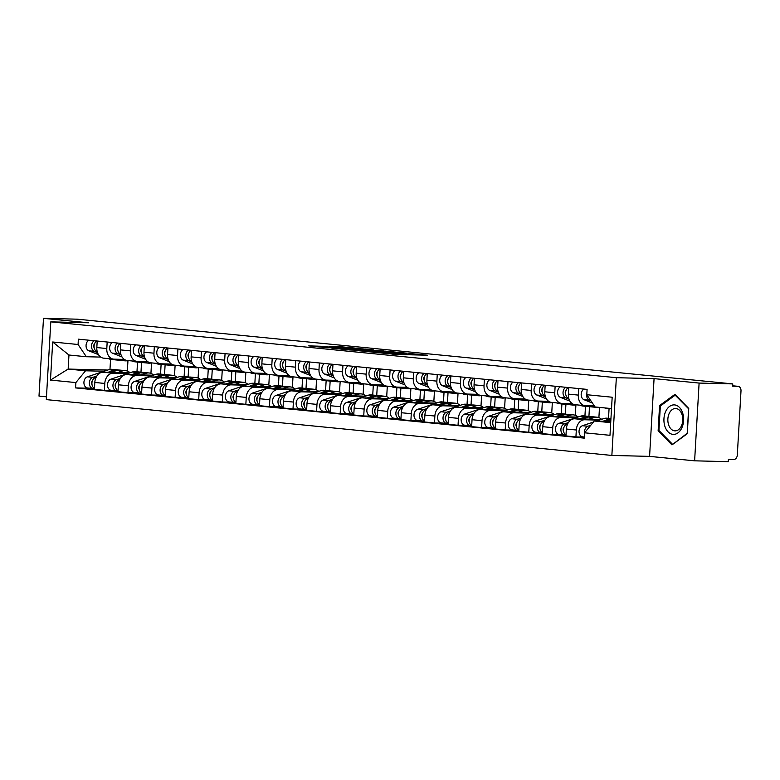 <?xml version="1.0" encoding="UTF-8"?>
<svg xmlns="http://www.w3.org/2000/svg" width="780" height="780" viewBox="0 0 780 780"><rect width="100%" height="100%" fill="white"/><g stroke="black" fill="none" stroke-linecap="round" stroke-linejoin="round"><path stroke-width="1.17" d="M377.998 352.657L396.786 354.481L427.411 355.202L408.886 353.428L412.61 353.983L410.231 354.042L377.998 352.657M321.009 346.252L308.734 345.881L326.81 347.695L360.584 348.601L339.368 346.603L329.062 346.456L354.647 348.241L332.982 347.802L323.056 347.071L329.072 347.081L321.009 346.252L320.96 347.119M654.069 378.622L649.584 456.378L694.619 460.824L699.104 383.068L654.069 378.622L616.346 377.695L50.797 321.857L88.52 322.784L43.485 318.337L77.142 319.176L732.761 383.906L732.634 386.168L737.88 386.305L732.654 385.788M699.104 383.068L732.761 383.906M355.622 350.415L376.087 352.433L406.721 353.155L385.505 351.156L355.612 350.542M349.879 349.966L331.802 348.153L362.437 348.875L373.639 349.889L360.029 349.625L365.566 350.21L383.926 350.902L349.879 349.966M694.619 460.824L728.286 461.662L728.413 459.391L733.658 459.517A4.543 3.383 95.6 0 0 737.305 455.072L741 390.916A4.543 3.383 95.6 0 0 738.065 386.315A4.543 3.383 95.6 0 0 737.88 386.305M649.584 456.378L611.861 455.442L46.312 399.613L50.797 321.857M43.485 318.337L39 396.094L46.478 396.835M594.37 405.931L585.517 405.717A10.452 7.771 -84.4 0 1 585.088 405.688A10.452 7.771 -84.4 0 1 578.331 395.099L578.711 388.567M601.253 419.445L574.733 418.782A10.452 7.771 95.6 0 0 566.348 429.019L576.322 430.004A10.452 7.771 -84.4 0 1 584.707 419.767L599.196 420.127M576.322 430.004L575.923 436.917L584.337 437.131M568.737 387.582L568.357 394.115A10.452 7.771 95.6 0 0 575.114 404.703L585.088 405.688M566.348 429.019L565.948 435.932L575.923 436.917M572.267 403.64L561.941 403.387A10.452 7.771 -84.4 0 1 561.512 403.357A10.452 7.771 -84.4 0 1 554.755 392.769L555.136 386.236M598.894 417.631L599.489 407.394M562.243 434.84L552.347 434.596L552.747 427.674A10.452 7.771 -84.4 0 1 561.132 417.446L575.62 417.797M609.073 408.623L608.507 418.334M545.161 385.252L544.781 391.784A10.452 7.771 95.6 0 0 551.538 402.373L561.512 403.357M577.678 417.115L551.158 416.462A10.452 7.771 95.6 0 0 542.773 426.689L542.373 433.612L552.347 434.596M589.495 406.614L588.929 416.403M548.691 401.32L538.366 401.056A10.452 7.771 -84.4 0 1 537.937 401.037A10.452 7.771 -84.4 0 1 531.18 390.439L531.56 383.916M575.318 415.311L575.923 404.781M538.668 432.51L528.772 432.266L529.172 425.353A10.452 7.771 -84.4 0 1 537.547 415.116L552.045 415.477M585.487 406.302L584.932 416.003M521.586 382.931L521.206 389.454A10.452 7.771 95.6 0 0 527.962 400.052L537.937 401.037M554.102 414.784L527.572 414.131A10.452 7.771 95.6 0 0 519.197 424.369L518.798 431.281L528.772 432.266M565.919 404.293L565.354 414.073M525.115 398.99L514.78 398.736A10.452 7.771 -84.4 0 1 514.361 398.707A10.452 7.771 -84.4 0 1 507.604 388.108L507.985 381.586M551.743 412.981L552.347 402.46M515.092 430.18L505.196 429.936L505.596 423.023A10.452 7.771 -84.4 0 1 513.971 412.786L528.469 413.147M561.912 403.972L561.356 413.673M498.01 380.601L497.63 387.124A10.452 7.771 95.6 0 0 504.387 397.722L514.361 398.707M530.527 412.454L503.997 411.801A10.452 7.771 95.6 0 0 495.622 422.038L495.222 428.951L505.196 429.936M542.344 401.963L541.778 411.743M501.53 396.659L491.205 396.406A10.452 7.771 -84.4 0 1 490.786 396.377A10.452 7.771 -84.4 0 1 484.029 385.788L484.399 379.255M528.167 410.651L528.772 400.13M491.517 427.849L481.621 427.606L482.011 420.693A10.452 7.771 -84.4 0 1 490.396 410.456L504.894 410.816M538.337 401.642L537.781 411.352M474.425 378.271L474.055 384.803A10.452 7.771 95.6 0 0 480.811 395.392L490.786 396.377M506.951 410.134L480.421 409.471A10.452 7.771 95.6 0 0 472.036 419.708L471.637 426.621L481.621 427.606M518.768 399.633L518.203 409.412M477.955 394.329L467.63 394.075A10.452 7.771 -84.4 0 1 467.2 394.046A10.452 7.771 -84.4 0 1 460.453 383.458L460.824 376.925M504.582 408.32L505.196 397.8M467.941 425.529L458.035 425.285L458.435 418.363A10.452 7.771 -84.4 0 1 466.82 408.135L481.309 408.486M514.761 399.311L514.205 409.022M450.85 375.94L450.479 382.473A10.452 7.771 95.6 0 0 457.226 393.061L467.2 394.046M483.376 407.803L456.846 407.15A10.452 7.771 95.6 0 0 448.461 417.378L448.061 424.3L458.035 425.285M495.193 397.303L494.627 407.092M454.379 392.008L444.054 391.745A10.452 7.771 -84.4 0 1 443.625 391.726A10.452 7.771 -84.4 0 1 436.878 381.127L437.248 374.605M481.006 406L481.611 395.47M444.366 423.199L434.46 422.955L434.86 416.042A10.452 7.771 -84.4 0 1 443.245 405.805L457.733 406.165M491.185 396.991L490.62 406.692M427.274 373.62L426.904 380.143A10.452 7.771 95.6 0 0 433.651 390.741L443.625 391.726M459.79 405.473L433.27 404.82A10.452 7.771 95.6 0 0 424.885 415.058L424.486 421.97L434.46 422.955M471.617 394.982L471.052 404.761A13.63 10.14 95.6 0 0 467.834 405.142L461.497 407.257M430.804 389.678L420.478 389.425A10.452 7.771 -84.4 0 1 420.049 389.395A10.452 7.771 -84.4 0 1 413.293 378.797L413.673 372.274M457.431 403.669L458.035 393.149M420.79 420.869L410.885 420.625L411.284 413.712A10.452 7.771 -84.4 0 1 419.669 403.474L434.158 403.835M467.61 394.66L467.044 404.362M403.699 371.29L403.319 377.812A10.452 7.771 95.6 0 0 410.075 388.411L420.049 389.395M436.215 403.143L409.695 402.49A10.452 7.771 95.6 0 0 401.31 412.727L400.91 419.64L410.885 420.625M448.032 392.652L447.476 402.431M407.228 387.348L396.903 387.094A10.452 7.771 -84.4 0 1 396.474 387.065A10.452 7.771 -84.4 0 1 389.717 376.477L390.098 369.944M433.856 401.339L434.46 390.819M397.205 418.538L387.309 418.294L387.709 411.382A10.452 7.771 -84.4 0 1 396.094 401.144L410.582 401.505M444.034 392.33L443.469 402.041M380.123 368.959L379.743 375.492A10.452 7.771 95.6 0 0 386.5 386.081L396.474 387.065M412.639 400.822L386.119 400.159A10.452 7.771 95.6 0 0 377.735 410.397L377.335 417.31L387.309 418.294M424.456 390.322L423.891 400.101M383.653 385.018L373.327 384.764A10.452 7.771 -84.4 0 1 372.898 384.735A10.452 7.771 -84.4 0 1 366.142 374.147L366.522 367.614M410.28 399.009L410.885 388.489M373.63 416.218L363.733 415.974L364.133 409.052A10.452 7.771 -84.4 0 1 372.508 398.824L387.007 399.175M420.449 390L419.894 399.711M356.548 366.629L356.168 373.162A10.452 7.771 95.6 0 0 362.924 383.75L372.898 384.735M389.064 398.492L362.534 397.839A10.452 7.771 95.6 0 0 354.159 408.067L353.759 414.989L363.733 415.974M400.881 387.991L400.315 397.781M360.077 382.697L349.742 382.434A10.452 7.771 -84.4 0 1 349.323 382.415A10.452 7.771 -84.4 0 1 342.566 371.816L342.947 365.293M386.704 396.688L387.309 386.159M350.054 413.887L340.158 413.644L340.558 406.731A10.452 7.771 -84.4 0 1 348.933 396.494L363.431 396.854M396.874 387.68L396.318 397.381M332.972 364.309L332.592 370.831A10.452 7.771 95.6 0 0 339.349 381.43L349.323 382.415M365.488 396.162L338.959 395.509A10.452 7.771 95.6 0 0 330.584 405.746L330.184 412.659L340.158 413.644M377.305 385.671L376.74 395.45M336.492 380.367L326.167 380.113A10.452 7.771 -84.4 0 1 325.748 380.084A10.452 7.771 -84.4 0 1 318.991 369.486L319.361 362.963M363.129 394.358L363.733 383.838M326.479 411.557L316.582 411.313L316.973 404.401A10.452 7.771 -84.4 0 1 325.357 394.163L339.856 394.524M373.298 385.349L372.743 395.05M309.387 361.978L309.017 368.501A10.452 7.771 95.6 0 0 315.773 379.099L325.748 380.084M341.913 393.832L315.383 393.178A10.452 7.771 95.6 0 0 306.998 403.416L306.599 410.329L316.582 411.313M353.73 383.341L353.165 393.12M312.916 378.037L302.591 377.783A10.452 7.771 -84.4 0 1 302.162 377.754A10.452 7.771 -84.4 0 1 295.415 367.165L295.786 360.633M339.544 392.028L340.158 381.508M302.903 409.227L292.997 408.983L293.397 402.07A10.452 7.771 -84.4 0 1 301.782 391.833L316.27 392.194M349.723 383.019L349.167 392.73M285.811 359.648L285.441 366.181A10.452 7.771 95.6 0 0 292.188 376.769L302.162 377.754M318.337 391.511L291.808 390.848A10.452 7.771 95.6 0 0 283.423 401.086L283.023 407.998L292.997 408.983M330.154 381.01L329.589 390.79M289.341 375.706L279.016 375.453A10.452 7.771 -84.4 0 1 278.587 375.424A10.452 7.771 -84.4 0 1 271.84 364.835L272.21 358.303M315.968 389.698L316.573 379.177M279.328 406.906L269.422 406.663L269.822 399.74A10.452 7.771 -84.4 0 1 278.206 389.512L292.695 389.863M326.147 380.689L325.582 390.4M262.236 357.318L261.865 363.851A10.452 7.771 95.6 0 0 268.613 374.439L278.587 375.424M294.752 389.181L268.232 388.528A10.452 7.771 95.6 0 0 259.847 398.755L259.447 405.678L269.422 406.663M306.579 378.68L306.014 388.469M265.765 373.386L255.44 373.123A10.452 7.771 -84.4 0 1 255.011 373.103A10.452 7.771 -84.4 0 1 248.255 362.505L248.635 355.982M292.393 387.377L292.997 376.847M255.752 404.576L245.846 404.332L246.246 397.42A10.452 7.771 -84.4 0 1 254.631 387.182L269.119 387.543M302.572 378.368L302.006 388.069M238.66 354.998L238.28 361.52A10.452 7.771 95.6 0 0 245.037 372.119L255.011 373.103M271.177 386.851L244.657 386.197A10.452 7.771 95.6 0 0 236.272 396.435L235.872 403.348L245.846 404.332M282.994 376.36L282.438 386.139A13.63 10.14 95.6 0 0 279.221 386.519L272.873 388.635M242.19 371.056L231.865 370.802A10.452 7.771 -84.4 0 1 231.436 370.773A10.452 7.771 -84.4 0 1 224.679 360.175L225.059 353.652M268.817 385.047L269.422 374.527M232.167 402.246L222.271 402.002L222.671 395.09A10.452 7.771 -84.4 0 1 231.055 384.852L245.544 385.213M278.996 376.038L278.431 385.739M215.085 352.667L214.705 359.19A10.452 7.771 95.6 0 0 221.461 369.788L231.436 370.773M247.601 384.52L221.081 383.867A10.452 7.771 95.6 0 0 212.696 394.105L212.297 401.017L222.271 402.002M259.418 374.029L258.853 383.809M218.614 368.726L208.289 368.472A10.452 7.771 -84.4 0 1 207.86 368.443A10.452 7.771 -84.4 0 1 201.103 357.854L201.484 351.322M245.242 382.717L245.846 372.197M208.591 399.916L198.695 399.672L199.095 392.759A10.452 7.771 -84.4 0 1 207.47 382.522L221.968 382.882M255.411 373.708L254.855 383.419M191.509 350.337L191.129 356.869A10.452 7.771 95.6 0 0 197.886 367.458L207.86 368.443M224.026 382.2L197.496 381.537A10.452 7.771 95.6 0 0 189.121 391.774L188.721 398.687L198.695 399.672M235.843 371.699L235.277 381.478M195.039 366.395L184.704 366.142A10.452 7.771 -84.4 0 1 184.285 366.113A10.452 7.771 -84.4 0 1 177.528 355.524L177.908 348.991M221.666 380.386L222.271 369.866M185.016 397.595L175.12 397.351L175.519 390.429A10.452 7.771 -84.4 0 1 183.895 380.201L198.393 380.552M231.835 371.377L231.28 381.089M167.934 348.007L167.554 354.539A10.452 7.771 95.6 0 0 174.31 365.128L184.285 366.113M200.45 379.87L173.921 379.216A10.452 7.771 95.6 0 0 165.545 389.444L165.145 396.367L175.12 397.351M212.267 369.369L211.702 379.158M171.454 364.075L161.128 363.811A10.452 7.771 -84.4 0 1 160.709 363.792A10.452 7.771 -84.4 0 1 153.953 353.194L154.323 346.671M198.091 378.066L198.695 367.536M161.441 395.265L151.544 395.021L151.934 388.108A10.452 7.771 -84.4 0 1 160.319 377.871L174.817 378.232M208.26 369.057L207.704 378.758M144.349 345.686L143.978 352.209A10.452 7.771 95.6 0 0 150.735 362.807L160.709 363.792M176.875 377.54L150.345 376.886A10.452 7.771 95.6 0 0 141.96 387.124L141.56 394.036L151.544 395.021M188.692 367.048L188.126 376.828M147.878 361.744L137.553 361.491A10.452 7.771 -84.4 0 1 137.124 361.462A10.452 7.771 -84.4 0 1 130.377 350.863L130.748 344.341M174.505 375.736L175.12 365.215M137.865 392.935L127.959 392.691L128.359 385.778A10.452 7.771 -84.4 0 1 136.744 375.541L151.232 375.901M184.684 366.727L184.129 376.428M120.773 343.356L120.403 349.879A10.452 7.771 95.6 0 0 127.15 360.477L137.124 361.462M153.299 375.209L126.77 374.556A10.452 7.771 95.6 0 0 118.385 384.793L117.985 391.706L127.959 392.691M165.116 364.718L164.551 374.498M124.303 359.414L113.978 359.161A10.452 7.771 -84.4 0 1 113.548 359.131A10.452 7.771 -84.4 0 1 106.802 348.543L107.172 342.01M150.93 373.406L151.534 362.885M114.289 390.604L104.383 390.361L104.783 383.448A10.452 7.771 -84.4 0 1 113.168 373.21L127.657 373.571M161.109 364.397L160.543 374.107M97.198 341.026L96.827 347.558A10.452 7.771 95.6 0 0 103.574 358.147L113.548 359.131M129.714 372.889L103.194 372.226A10.452 7.771 95.6 0 0 94.809 382.463L94.409 389.376L104.383 390.361M141.541 362.388L140.975 372.167M611.52 408.584L595.062 406.955L586.784 394.719L587.096 389.395L78.37 339.173L78.068 344.497L86.336 356.733L68.962 355.017L68.153 369.067L85.527 370.783L104.081 371.241M610.779 421.424L594.243 421.015L610.711 422.643M586.784 394.719L612.173 397.225L609.98 435.308L584.591 432.802L594.243 421.015M85.527 370.783L75.874 382.58L75.562 387.904L584.279 438.136L584.591 432.802M75.874 382.58L50.486 380.075L52.679 341.991L78.068 344.497M616.346 377.695L611.861 455.442M658.125 430.823L671.98 444.892L687.287 433.709L688.75 408.447L674.895 394.378L659.578 405.571L658.125 430.823L659.295 430.852M107.669 370.052L68.153 369.067L50.486 380.075M110.555 359.356L109.97 369.379M100.727 357.084L86.336 356.733M127.355 371.075L127.959 360.555M90.714 388.284L75.562 387.904M137.534 362.066L136.968 371.777M68.962 355.017L52.679 341.991M660.913 405.6L659.578 405.571M373.639 352.141L402.597 352.911L372.05 351.595L369.671 351.653L373.63 352.306M348.192 349.294L363.811 350.24L348.192 349.294M610.935 418.743A13.63 10.14 95.6 0 0 609.297 419.113L602.95 421.229M610.945 418.577L607.113 418.197A13.63 10.14 95.6 0 0 603.856 418.577L596.388 421.063M590.733 425.305L587.915 426.25A5.684 4.222 95.6 0 0 584.561 433.231M593.385 422.068L582.475 425.714A5.684 4.222 95.6 0 0 579.033 431.701A5.684 4.222 95.6 0 0 582.718 436.858A5.684 4.222 95.6 0 0 582.952 436.868M610.876 419.698L606.05 421.307M589.046 427.372A5.684 4.222 95.6 0 0 588.071 428.552M604.549 407.891A13.63 10.14 -84.4 0 0 606.567 408.379L611.5 408.866A13.63 10.14 -84.4 0 1 609.989 408.437M590.908 400.832L589.417 400.228A5.684 4.222 -84.4 0 1 586.882 393.101M592.42 403.065L583.976 399.691A5.684 4.222 -84.4 0 1 581.168 394.641A5.684 4.222 -84.4 0 1 583.908 389.084M563.969 427.274A2.73 2.028 95.6 0 0 563.579 431.281M590.245 416.637A13.63 10.14 95.6 0 0 588.978 416.403A13.63 10.14 95.6 0 0 585.721 416.783L579.374 418.899M588.978 416.403L583.538 415.867A13.63 10.14 95.6 0 0 580.281 416.247L558.899 423.384A5.684 4.222 95.6 0 0 555.457 429.37A5.684 4.222 95.6 0 0 559.143 434.528A5.684 4.222 95.6 0 0 559.367 434.548M568.425 422.555L564.34 423.92A5.684 4.222 95.6 0 0 560.898 429.907A5.684 4.222 95.6 0 0 564.583 435.065A5.684 4.222 95.6 0 0 564.808 435.084L565.987 435.201M601.643 419.318A13.63 10.14 95.6 0 0 596.983 417.193L591.542 416.656A13.63 10.14 95.6 0 0 588.295 417.037L582.475 418.977M596.983 417.193A13.63 10.14 95.6 0 0 593.736 417.573L589.036 419.143M567.645 423.93L566.914 424.174A5.684 4.222 95.6 0 0 563.492 429.361A5.684 4.222 95.6 0 0 566.007 434.986M564.866 434.09L564.808 435.084M540.394 424.954A2.73 2.028 95.6 0 0 540.004 428.951M566.67 414.316A13.63 10.14 95.6 0 0 565.402 414.073A13.63 10.14 95.6 0 0 562.146 414.453L555.799 416.569M565.402 414.073L559.962 413.536A13.63 10.14 95.6 0 0 556.706 413.917L535.324 421.054A5.684 4.222 95.6 0 0 531.882 427.04A5.684 4.222 95.6 0 0 535.567 432.198A5.684 4.222 95.6 0 0 535.792 432.218M544.85 420.225L540.764 421.59A5.684 4.222 95.6 0 0 537.322 427.577A5.684 4.222 95.6 0 0 541.008 432.744A5.684 4.222 95.6 0 0 541.232 432.754L542.412 432.871M578.058 416.988A13.63 10.14 95.6 0 0 573.407 414.863L567.967 414.326A13.63 10.14 95.6 0 0 564.71 414.706L558.899 416.647M573.407 414.863A13.63 10.14 95.6 0 0 570.16 415.243L565.461 416.812M544.069 421.6L543.338 421.844A5.684 4.222 95.6 0 0 539.916 427.04A5.684 4.222 95.6 0 0 542.432 432.656M541.291 431.769L541.232 432.754M682.705 413.117A14.771 9.857 -88.6 0 0 669.601 406.399A14.771 9.857 -88.6 0 0 664.843 426.173A14.771 9.857 -88.6 0 0 677.947 432.89A14.771 9.857 -88.6 0 0 682.705 413.117M682.081 414.745A11.183 7.459 -88.6 0 0 675.587 408.505A11.183 7.459 -88.6 0 0 668.548 424.622A11.183 7.459 -88.6 0 0 675.041 430.862A11.183 7.459 -88.6 0 0 682.081 414.745M672.36 444.122L658.934 430.482L660.348 406.01L675.188 395.168L688.613 408.798L687.2 433.28L673.023 444.132M675.685 395.187L675.188 395.168M598.514 407.296A13.63 10.14 -84.4 0 1 596.437 407.375L590.996 406.838A13.63 10.14 -84.4 0 1 588.91 406.331L587.496 405.766M596.437 407.375A13.63 10.14 -84.4 0 1 594.35 406.868L591.854 405.873M568.766 398.297L568.415 398.161A5.684 4.222 -84.4 0 1 565.597 393.101A5.684 4.222 -84.4 0 1 568.337 387.543M565.705 394.329A2.73 2.028 -84.4 0 1 566.105 390.331M589.719 406.604A13.63 10.14 -84.4 0 1 588.432 406.585A13.63 10.14 -84.4 0 1 586.336 406.078L585.429 405.717M588.432 406.585L582.992 406.048A13.63 10.14 -84.4 0 1 580.895 405.541L580.018 405.19M569.039 399.185L565.841 397.907A5.684 4.222 -84.4 0 1 563.024 392.847A5.684 4.222 -84.4 0 1 565.763 387.29M569.985 401.193L560.401 397.371A5.684 4.222 -84.4 0 1 557.583 392.311A5.684 4.222 -84.4 0 1 560.323 386.753M567.518 388.167L567.557 387.465M575.796 404.771A13.63 10.14 -84.4 0 1 572.861 405.054L567.421 404.518A13.63 10.14 -84.4 0 1 565.334 404.001L563.911 403.435M572.861 405.054A13.63 10.14 -84.4 0 1 570.775 404.537L568.279 403.543M545.191 395.977L544.83 395.831A5.684 4.222 -84.4 0 1 542.022 390.77A5.684 4.222 -84.4 0 1 544.762 385.213M542.129 391.999A2.73 2.028 -84.4 0 1 542.529 388.001M566.143 404.274A13.63 10.14 -84.4 0 1 564.847 404.264A13.63 10.14 -84.4 0 1 562.76 403.748L561.853 403.387M564.847 404.264L559.406 403.718A13.63 10.14 -84.4 0 1 557.32 403.211L556.442 402.86M545.464 396.854L542.266 395.577A5.684 4.222 -84.4 0 1 539.448 390.517A5.684 4.222 -84.4 0 1 542.188 384.959M546.409 398.863L536.825 395.041A5.684 4.222 -84.4 0 1 534.008 389.981A5.684 4.222 -84.4 0 1 536.747 384.423M543.943 385.837L543.982 385.135M516.818 422.623A2.73 2.028 95.6 0 0 516.428 426.621M543.094 411.986A13.63 10.14 95.6 0 0 541.827 411.752A13.63 10.14 95.6 0 0 538.571 412.123L532.223 414.248M541.827 411.752L536.386 411.206A13.63 10.14 95.6 0 0 533.13 411.587L511.748 418.723A5.684 4.222 95.6 0 0 508.307 424.72A5.684 4.222 95.6 0 0 511.982 429.877A5.684 4.222 95.6 0 0 512.216 429.887M521.274 417.904L517.189 419.26A5.684 4.222 95.6 0 0 513.747 425.256A5.684 4.222 95.6 0 0 517.423 430.414A5.684 4.222 95.6 0 0 517.657 430.423L518.837 430.54M554.483 414.658A13.63 10.14 95.6 0 0 549.832 412.542L544.391 412.006A13.63 10.14 95.6 0 0 541.135 412.376L535.324 414.326M549.832 412.542A13.63 10.14 95.6 0 0 546.575 412.922L541.885 414.482M520.494 419.269L519.753 419.513A5.684 4.222 95.6 0 0 516.341 424.71A5.684 4.222 95.6 0 0 518.846 430.326M517.715 429.439L517.657 430.423M493.243 420.293A2.73 2.028 95.6 0 0 492.843 424.3M519.519 409.656A13.63 10.14 95.6 0 0 518.242 409.422A13.63 10.14 95.6 0 0 514.995 409.802L508.648 411.918M518.242 409.422L512.801 408.886A13.63 10.14 95.6 0 0 509.555 409.266L488.173 416.403A5.684 4.222 95.6 0 0 484.731 422.389A5.684 4.222 95.6 0 0 488.407 427.547A5.684 4.222 95.6 0 0 488.641 427.557M497.689 415.574L493.613 416.939A5.684 4.222 95.6 0 0 490.171 422.926A5.684 4.222 95.6 0 0 493.847 428.084A5.684 4.222 95.6 0 0 494.081 428.093L495.261 428.21M530.907 412.327A13.63 10.14 95.6 0 0 526.256 410.212L520.816 409.675A13.63 10.14 95.6 0 0 517.559 410.056L511.748 411.996M526.256 410.212A13.63 10.14 95.6 0 0 523 410.592L518.31 412.152M496.918 416.949L496.177 417.193A5.684 4.222 95.6 0 0 492.765 422.38A5.684 4.222 95.6 0 0 495.271 427.996M494.14 427.108L494.081 428.093M469.667 417.963A2.73 2.028 95.6 0 0 469.267 421.97M495.944 407.326A13.63 10.14 95.6 0 0 494.666 407.092A13.63 10.14 95.6 0 0 491.419 407.472L485.072 409.588M494.666 407.092L489.226 406.555A13.63 10.14 95.6 0 0 485.979 406.936L464.597 414.073A5.684 4.222 95.6 0 0 461.146 420.059A5.684 4.222 95.6 0 0 464.831 425.217A5.684 4.222 95.6 0 0 465.065 425.236M474.113 413.244L470.038 414.609A5.684 4.222 95.6 0 0 466.596 420.595A5.684 4.222 95.6 0 0 470.272 425.753A5.684 4.222 95.6 0 0 470.506 425.773L471.685 425.89M507.332 410.007A13.63 10.14 95.6 0 0 502.681 407.881L497.24 407.345A13.63 10.14 95.6 0 0 493.984 407.726L488.173 409.666M502.681 407.881A13.63 10.14 95.6 0 0 499.424 408.262L494.735 409.831M473.333 414.619L472.602 414.863A5.684 4.222 95.6 0 0 469.19 420.049A5.684 4.222 95.6 0 0 471.695 425.675M470.564 424.778L470.506 425.773M552.221 402.441A13.63 10.14 -84.4 0 1 549.286 402.724L543.845 402.188A13.63 10.14 -84.4 0 1 541.759 401.671L540.335 401.105M549.286 402.724A13.63 10.14 -84.4 0 1 547.199 402.207L544.703 401.212M521.615 393.647L521.255 393.5A5.684 4.222 -84.4 0 1 518.447 388.45A5.684 4.222 -84.4 0 1 521.186 382.892M518.554 389.678A2.73 2.028 -84.4 0 1 518.953 385.671M542.568 401.944A13.63 10.14 -84.4 0 1 541.271 401.934A13.63 10.14 -84.4 0 1 539.185 401.417L538.278 401.056M541.271 401.934L535.831 401.398A13.63 10.14 -84.4 0 1 533.744 400.881L532.867 400.53M521.888 394.524L518.69 393.247A5.684 4.222 -84.4 0 1 515.873 388.196A5.684 4.222 -84.4 0 1 518.612 382.639M522.834 396.532L513.25 392.71A5.684 4.222 -84.4 0 1 510.432 387.66A5.684 4.222 -84.4 0 1 513.172 382.093M520.367 383.506L520.406 382.814M528.635 400.12A13.63 10.14 -84.4 0 1 525.71 400.394L520.27 399.857A13.63 10.14 -84.4 0 1 518.183 399.35L516.76 398.785M525.71 400.394A13.63 10.14 -84.4 0 1 523.624 399.886L521.128 398.892M498.04 391.316L497.679 391.17A5.684 4.222 -84.4 0 1 494.871 386.119A5.684 4.222 -84.4 0 1 497.611 380.562M494.978 387.348A2.73 2.028 -84.4 0 1 495.368 383.341M518.992 399.623A13.63 10.14 -84.4 0 1 517.696 399.604A13.63 10.14 -84.4 0 1 515.609 399.097L514.702 398.726M517.696 399.604L512.255 399.067A13.63 10.14 -84.4 0 1 510.169 398.56L509.291 398.209M498.313 392.194L495.115 390.916A5.684 4.222 -84.4 0 1 492.297 385.866A5.684 4.222 -84.4 0 1 495.037 380.308M499.258 394.202L489.674 390.38A5.684 4.222 -84.4 0 1 486.856 385.33A5.684 4.222 -84.4 0 1 489.596 379.772M496.782 381.176L496.831 380.484M505.06 397.79A13.63 10.14 -84.4 0 1 502.135 398.063L496.694 397.527A13.63 10.14 -84.4 0 1 494.598 397.02L493.184 396.454M502.135 398.063A13.63 10.14 -84.4 0 1 500.038 397.556L497.552 396.562M474.464 388.986L474.103 388.849A5.684 4.222 -84.4 0 1 471.286 383.789A5.684 4.222 -84.4 0 1 474.026 378.232M471.403 385.018A2.73 2.028 -84.4 0 1 471.793 381.02M495.417 397.293A13.63 10.14 -84.4 0 1 494.12 397.273A13.63 10.14 -84.4 0 1 492.034 396.767L491.117 396.406M494.12 397.273L488.68 396.737A13.63 10.14 -84.4 0 1 486.593 396.23L485.716 395.879M474.737 389.873L471.529 388.596A5.684 4.222 -84.4 0 1 468.721 383.536A5.684 4.222 -84.4 0 1 471.461 377.978M475.683 391.882L466.089 388.06A5.684 4.222 -84.4 0 1 463.281 383A5.684 4.222 -84.4 0 1 466.021 377.442M473.206 378.856L473.245 378.154M446.092 415.642A2.73 2.028 95.6 0 0 445.692 419.64M472.368 405.005A13.63 10.14 95.6 0 0 471.091 404.761L465.65 404.225A13.63 10.14 95.6 0 0 462.394 404.606L441.012 411.743A5.684 4.222 95.6 0 0 437.57 417.729A5.684 4.222 95.6 0 0 441.256 422.887A5.684 4.222 95.6 0 0 441.49 422.906M450.538 410.914L446.452 412.279A5.684 4.222 95.6 0 0 443.011 418.265A5.684 4.222 95.6 0 0 446.696 423.433A5.684 4.222 95.6 0 0 446.93 423.442L448.11 423.56M483.756 407.677A13.63 10.14 95.6 0 0 479.105 405.551L473.665 405.015A13.63 10.14 95.6 0 0 470.408 405.395L464.587 407.335M479.105 405.551A13.63 10.14 95.6 0 0 475.849 405.931L471.159 407.501M449.758 412.288L449.026 412.532A5.684 4.222 95.6 0 0 445.604 417.729A5.684 4.222 95.6 0 0 448.12 423.345M446.989 422.458L446.93 423.442M481.484 395.46A13.63 10.14 -84.4 0 1 478.549 395.743L473.109 395.206A13.63 10.14 -84.4 0 1 471.023 394.69L469.609 394.124M478.549 395.743A13.63 10.14 -84.4 0 1 476.463 395.226L473.967 394.231M450.889 386.665L450.528 386.519A5.684 4.222 -84.4 0 1 447.71 381.459A5.684 4.222 -84.4 0 1 450.45 375.901M447.827 382.688A2.73 2.028 -84.4 0 1 448.217 378.69M471.841 394.963A13.63 10.14 -84.4 0 1 470.545 394.953A13.63 10.14 -84.4 0 1 468.458 394.436L467.542 394.075M470.545 394.953L465.104 394.407A13.63 10.14 -84.4 0 1 463.018 393.9L462.14 393.549M451.152 387.543L447.954 386.266A5.684 4.222 -84.4 0 1 445.146 381.206A5.684 4.222 -84.4 0 1 447.886 375.648M452.107 389.552L442.514 385.729A5.684 4.222 -84.4 0 1 439.706 380.669A5.684 4.222 -84.4 0 1 442.445 375.112M449.631 376.526L449.67 375.823M422.516 413.312A2.73 2.028 95.6 0 0 422.116 417.31M448.793 402.675A13.63 10.14 95.6 0 0 447.515 402.441A13.63 10.14 95.6 0 0 444.259 402.811L437.911 404.937M447.515 402.441L442.075 401.895A13.63 10.14 95.6 0 0 438.818 402.275L417.436 409.412A5.684 4.222 95.6 0 0 413.995 415.409A5.684 4.222 95.6 0 0 417.68 420.566A5.684 4.222 95.6 0 0 417.914 420.576M426.962 408.593L422.877 409.948A5.684 4.222 95.6 0 0 419.435 415.945A5.684 4.222 95.6 0 0 423.121 421.102A5.684 4.222 95.6 0 0 423.355 421.112L424.534 421.229M460.18 405.346A13.63 10.14 95.6 0 0 455.53 403.231L450.079 402.694A13.63 10.14 95.6 0 0 446.833 403.065L441.012 405.015M455.53 403.231A13.63 10.14 95.6 0 0 452.273 403.611L447.584 405.171M426.182 409.958L425.451 410.202A5.684 4.222 95.6 0 0 422.029 415.399A5.684 4.222 95.6 0 0 424.544 421.015M423.404 420.127L423.355 421.112M457.909 393.13A13.63 10.14 -84.4 0 1 454.974 393.412L449.534 392.876A13.63 10.14 -84.4 0 1 447.447 392.36L446.033 391.794M454.974 393.412A13.63 10.14 -84.4 0 1 452.887 392.896L450.392 391.901M427.313 384.335L426.952 384.189A5.684 4.222 -84.4 0 1 424.135 379.139A5.684 4.222 -84.4 0 1 426.875 373.581M424.252 380.367A2.73 2.028 -84.4 0 1 424.642 376.36M448.266 392.632A13.63 10.14 -84.4 0 1 446.969 392.623A13.63 10.14 -84.4 0 1 444.883 392.106L443.966 391.745M446.969 392.623L441.529 392.087A13.63 10.14 -84.4 0 1 439.442 391.57L438.565 391.219M427.577 385.213L424.378 383.935A5.684 4.222 -84.4 0 1 421.57 378.885A5.684 4.222 -84.4 0 1 424.31 373.327M428.522 387.221L418.938 383.399A5.684 4.222 -84.4 0 1 416.13 378.349A5.684 4.222 -84.4 0 1 418.87 372.781M426.055 374.195L426.094 373.503M398.931 410.982A2.73 2.028 95.6 0 0 398.541 414.989M425.207 400.345A13.63 10.14 95.6 0 0 423.94 400.111A13.63 10.14 95.6 0 0 420.683 400.491L414.336 402.607M423.94 400.111L418.499 399.575A13.63 10.14 95.6 0 0 415.243 399.955L393.861 407.092A5.684 4.222 95.6 0 0 390.419 413.078A5.684 4.222 95.6 0 0 394.105 418.236A5.684 4.222 95.6 0 0 394.329 418.246M403.387 406.263L399.302 407.628A5.684 4.222 95.6 0 0 395.86 413.615A5.684 4.222 95.6 0 0 399.545 418.772A5.684 4.222 95.6 0 0 399.769 418.782L400.949 418.899M436.605 403.016A13.63 10.14 95.6 0 0 431.944 400.901L426.504 400.364A13.63 10.14 95.6 0 0 423.257 400.744L417.436 402.685M431.944 400.901A13.63 10.14 95.6 0 0 428.698 401.281L423.998 402.841M402.607 407.638L401.875 407.881A5.684 4.222 95.6 0 0 398.453 413.069A5.684 4.222 95.6 0 0 400.969 418.685M399.828 417.797L399.769 418.782M434.333 390.809A13.63 10.14 -84.4 0 1 431.398 391.082L425.958 390.546A13.63 10.14 -84.4 0 1 423.872 390.039L422.458 389.473M431.398 391.082A13.63 10.14 -84.4 0 1 429.312 390.575L426.816 389.581M403.728 382.005L403.367 381.859A5.684 4.222 -84.4 0 1 400.559 376.808A5.684 4.222 -84.4 0 1 403.299 371.251M400.666 378.037A2.73 2.028 -84.4 0 1 401.066 374.029M424.681 390.312A13.63 10.14 -84.4 0 1 423.394 390.293A13.63 10.14 -84.4 0 1 421.298 389.785L420.391 389.415M423.394 390.293L417.953 389.756A13.63 10.14 -84.4 0 1 415.857 389.249L414.979 388.898M404.001 382.882L400.803 381.605A5.684 4.222 -84.4 0 1 397.985 376.555A5.684 4.222 -84.4 0 1 400.725 370.997M404.947 384.891L395.363 381.069A5.684 4.222 -84.4 0 1 392.545 376.019A5.684 4.222 -84.4 0 1 395.284 370.461M402.48 371.865L402.519 371.173M375.356 408.652A2.73 2.028 95.6 0 0 374.965 412.659M401.632 398.014A13.63 10.14 95.6 0 0 400.364 397.781A13.63 10.14 95.6 0 0 397.108 398.161L390.76 400.276M400.364 397.781L394.924 397.244A13.63 10.14 95.6 0 0 391.667 397.625L370.285 404.761A5.684 4.222 95.6 0 0 366.844 410.748A5.684 4.222 95.6 0 0 370.529 415.906A5.684 4.222 95.6 0 0 370.753 415.925M379.811 403.933L375.726 405.298A5.684 4.222 95.6 0 0 372.284 411.284A5.684 4.222 95.6 0 0 375.97 416.442A5.684 4.222 95.6 0 0 376.194 416.462L377.374 416.578M413.02 400.696A13.63 10.14 95.6 0 0 408.369 398.57L402.928 398.034A13.63 10.14 95.6 0 0 399.672 398.414L393.861 400.354M408.369 398.57A13.63 10.14 95.6 0 0 405.122 398.95L400.423 400.52M379.031 405.308L378.3 405.551A5.684 4.222 95.6 0 0 374.878 410.738A5.684 4.222 95.6 0 0 377.393 416.364M376.252 415.467L376.194 416.462M410.758 388.479A13.63 10.14 -84.4 0 1 407.823 388.752L402.382 388.216A13.63 10.14 -84.4 0 1 400.296 387.709L398.873 387.143M407.823 388.752A13.63 10.14 -84.4 0 1 405.736 388.245L403.24 387.25M380.152 379.675L379.792 379.538A5.684 4.222 -84.4 0 1 376.984 374.478A5.684 4.222 -84.4 0 1 379.723 368.921M377.091 375.706A2.73 2.028 -84.4 0 1 377.491 371.709M401.105 387.982A13.63 10.14 -84.4 0 1 399.808 387.962A13.63 10.14 -84.4 0 1 397.722 387.455L396.815 387.094M399.808 387.962L394.368 387.426A13.63 10.14 -84.4 0 1 392.281 386.919L391.404 386.568M380.425 380.562L377.227 379.285A5.684 4.222 -84.4 0 1 374.41 374.224A5.684 4.222 -84.4 0 1 377.149 368.667M381.371 382.57L371.787 378.748A5.684 4.222 -84.4 0 1 368.969 373.688A5.684 4.222 -84.4 0 1 371.709 368.131M378.904 369.544L378.944 368.843M351.78 406.331A2.73 2.028 95.6 0 0 351.39 410.329M378.056 395.694A13.63 10.14 95.6 0 0 376.789 395.45A13.63 10.14 95.6 0 0 373.532 395.831L367.185 397.946M376.789 395.45L371.348 394.914A13.63 10.14 95.6 0 0 368.092 395.294L346.71 402.431A5.684 4.222 95.6 0 0 343.268 408.418A5.684 4.222 95.6 0 0 346.944 413.575A5.684 4.222 95.6 0 0 347.178 413.595M356.236 401.602L352.151 402.968A5.684 4.222 95.6 0 0 348.709 408.954A5.684 4.222 95.6 0 0 352.385 414.122A5.684 4.222 95.6 0 0 352.619 414.131L353.798 414.248M389.444 398.365A13.63 10.14 95.6 0 0 384.793 396.24L379.353 395.704A13.63 10.14 95.6 0 0 376.096 396.084L370.285 398.024M384.793 396.24A13.63 10.14 95.6 0 0 381.537 396.62L376.847 398.19M355.456 402.977L354.715 403.221A5.684 4.222 95.6 0 0 351.302 408.418A5.684 4.222 95.6 0 0 353.808 414.034M352.677 413.147L352.619 414.131M387.182 386.149A13.63 10.14 -84.4 0 1 384.248 386.431L378.807 385.895A13.63 10.14 -84.4 0 1 376.72 385.378L375.297 384.813M384.248 386.431A13.63 10.14 -84.4 0 1 382.161 385.915L379.665 384.92M356.577 377.354L356.216 377.208A5.684 4.222 -84.4 0 1 353.408 372.148A5.684 4.222 -84.4 0 1 356.148 366.59M353.515 373.376A2.73 2.028 -84.4 0 1 353.915 369.379M377.53 385.651A13.63 10.14 -84.4 0 1 376.233 385.642A13.63 10.14 -84.4 0 1 374.147 385.125L373.24 384.764M376.233 385.642L370.793 385.096A13.63 10.14 -84.4 0 1 368.706 384.589L367.828 384.238M356.85 378.232L353.652 376.954A5.684 4.222 -84.4 0 1 350.834 371.894A5.684 4.222 -84.4 0 1 353.574 366.337M357.796 380.24L348.212 376.418A5.684 4.222 -84.4 0 1 345.394 371.358A5.684 4.222 -84.4 0 1 348.133 365.8M355.329 367.214L355.368 366.512M328.204 404.001A2.73 2.028 95.6 0 0 327.805 407.998M354.481 393.364A13.63 10.14 95.6 0 0 353.203 393.13A13.63 10.14 95.6 0 0 349.957 393.5L343.61 395.626M353.203 393.13L347.763 392.584A13.63 10.14 95.6 0 0 344.516 392.964L323.135 400.101A5.684 4.222 95.6 0 0 319.693 406.097A5.684 4.222 95.6 0 0 323.369 411.255A5.684 4.222 95.6 0 0 323.602 411.265M332.651 399.282L328.575 400.637A5.684 4.222 95.6 0 0 325.133 406.633A5.684 4.222 95.6 0 0 328.809 411.791A5.684 4.222 95.6 0 0 329.043 411.801L330.223 411.918M365.869 396.035A13.63 10.14 95.6 0 0 361.218 393.919L355.777 393.383A13.63 10.14 95.6 0 0 352.521 393.754L346.71 395.704M361.218 393.919A13.63 10.14 95.6 0 0 357.962 394.3L353.272 395.86M331.88 400.647L331.139 400.891A5.684 4.222 95.6 0 0 327.727 406.087A5.684 4.222 95.6 0 0 330.232 411.703M329.101 410.816L329.043 411.801M363.597 383.819A13.63 10.14 -84.4 0 1 360.672 384.101L355.231 383.565A13.63 10.14 -84.4 0 1 353.145 383.048L351.721 382.483M360.672 384.101A13.63 10.14 -84.4 0 1 358.585 383.584L356.09 382.59M333.002 375.024L332.641 374.878A5.684 4.222 -84.4 0 1 329.833 369.827A5.684 4.222 -84.4 0 1 332.572 364.27M329.94 371.056A2.73 2.028 -84.4 0 1 330.33 367.048M353.954 383.321A13.63 10.14 -84.4 0 1 352.657 383.311A13.63 10.14 -84.4 0 1 350.571 382.795L349.664 382.434M352.657 383.311L347.217 382.775A13.63 10.14 -84.4 0 1 345.13 382.258L344.253 381.907M333.274 375.901L330.077 374.624A5.684 4.222 -84.4 0 1 327.259 369.574A5.684 4.222 -84.4 0 1 329.998 364.016M334.22 377.91L324.636 374.088A5.684 4.222 -84.4 0 1 321.818 369.037A5.684 4.222 -84.4 0 1 324.558 363.47M331.744 364.884L331.793 364.192M304.629 401.671A2.73 2.028 95.6 0 0 304.229 405.678M330.905 391.034A13.63 10.14 95.6 0 0 329.628 390.799A13.63 10.14 95.6 0 0 326.381 391.18L320.034 393.296M329.628 390.799L324.188 390.263A13.63 10.14 95.6 0 0 320.941 390.644L299.559 397.781A5.684 4.222 95.6 0 0 296.107 403.767A5.684 4.222 95.6 0 0 299.793 408.925A5.684 4.222 95.6 0 0 300.027 408.935M309.075 396.952L305 398.317A5.684 4.222 95.6 0 0 301.558 404.303A5.684 4.222 95.6 0 0 305.233 409.461A5.684 4.222 95.6 0 0 305.468 409.471L306.647 409.588M342.293 393.705A13.63 10.14 95.6 0 0 337.642 391.589L332.202 391.053A13.63 10.14 95.6 0 0 328.945 391.433L323.135 393.373M337.642 391.589A13.63 10.14 95.6 0 0 334.386 391.969L329.696 393.529M308.295 398.327L307.564 398.57A5.684 4.222 95.6 0 0 304.151 403.757A5.684 4.222 95.6 0 0 306.657 409.373M305.526 408.486L305.468 409.471M340.022 381.498A13.63 10.14 -84.4 0 1 337.096 381.771L331.656 381.235A13.63 10.14 -84.4 0 1 329.56 380.728L328.146 380.162M337.096 381.771A13.63 10.14 -84.4 0 1 335 381.264L332.514 380.269M309.426 372.694L309.065 372.548A5.684 4.222 -84.4 0 1 306.248 367.497A5.684 4.222 -84.4 0 1 308.987 361.94M306.365 368.726A2.73 2.028 -84.4 0 1 306.755 364.718M330.379 381.001A13.63 10.14 -84.4 0 1 329.082 380.981A13.63 10.14 -84.4 0 1 326.995 380.474L326.079 380.104M329.082 380.981L323.642 380.445A13.63 10.14 -84.4 0 1 321.555 379.938L320.677 379.587M309.699 373.571L306.491 372.294A5.684 4.222 -84.4 0 1 303.683 367.244A5.684 4.222 -84.4 0 1 306.423 361.686M310.645 375.58L301.051 371.758A5.684 4.222 -84.4 0 1 298.243 366.707A5.684 4.222 -84.4 0 1 300.982 361.15M308.168 362.554L308.207 361.861M281.053 399.34A2.73 2.028 95.6 0 0 280.654 403.348M307.33 388.703A13.63 10.14 95.6 0 0 306.052 388.469A13.63 10.14 95.6 0 0 302.796 388.849L296.459 390.965M306.052 388.469L300.612 387.933A13.63 10.14 95.6 0 0 297.356 388.313L275.974 395.45A5.684 4.222 95.6 0 0 272.532 401.437A5.684 4.222 95.6 0 0 276.218 406.594A5.684 4.222 95.6 0 0 276.452 406.614M285.5 394.622L281.414 395.986A5.684 4.222 95.6 0 0 277.973 401.973A5.684 4.222 95.6 0 0 281.658 407.131A5.684 4.222 95.6 0 0 281.892 407.15L283.072 407.267M318.718 391.385A13.63 10.14 95.6 0 0 314.067 389.259L308.627 388.723A13.63 10.14 95.6 0 0 305.37 389.103L299.549 391.043M314.067 389.259A13.63 10.14 95.6 0 0 310.81 389.639L306.121 391.209M284.719 395.996L283.988 396.24A5.684 4.222 95.6 0 0 280.566 401.427A5.684 4.222 95.6 0 0 283.081 407.053M281.95 406.156L281.892 407.15M316.446 379.168A13.63 10.14 -84.4 0 1 313.511 379.441L308.071 378.904A13.63 10.14 -84.4 0 1 305.984 378.398L304.57 377.832M313.511 379.441A13.63 10.14 -84.4 0 1 311.425 378.934L308.929 377.939M285.851 370.363L285.49 370.227A5.684 4.222 -84.4 0 1 282.672 365.167A5.684 4.222 -84.4 0 1 285.412 359.609M282.789 366.395A2.73 2.028 -84.4 0 1 283.179 362.398M306.803 378.671A13.63 10.14 -84.4 0 1 305.506 378.651A13.63 10.14 -84.4 0 1 303.42 378.144L302.503 377.783M305.506 378.651L300.066 378.115A13.63 10.14 -84.4 0 1 297.979 377.608L297.102 377.257M286.114 371.251L282.916 369.973A5.684 4.222 -84.4 0 1 280.108 364.913A5.684 4.222 -84.4 0 1 282.848 359.356M287.069 373.259L277.475 369.437A5.684 4.222 -84.4 0 1 274.667 364.377A5.684 4.222 -84.4 0 1 277.407 358.819M284.593 360.233L284.632 359.531M257.478 397.02A2.73 2.028 95.6 0 0 257.078 401.017M283.754 386.383A13.63 10.14 95.6 0 0 282.477 386.139L277.036 385.603A13.63 10.14 95.6 0 0 273.78 385.983L252.398 393.12A5.684 4.222 95.6 0 0 248.957 399.106A5.684 4.222 95.6 0 0 252.642 404.264A5.684 4.222 95.6 0 0 252.876 404.284M261.924 392.291L257.839 393.656A5.684 4.222 95.6 0 0 254.397 399.643A5.684 4.222 95.6 0 0 258.082 404.81A5.684 4.222 95.6 0 0 258.317 404.82L259.496 404.937M295.142 389.054A13.63 10.14 95.6 0 0 290.491 386.929L285.041 386.392A13.63 10.14 95.6 0 0 281.794 386.773L275.974 388.713M290.491 386.929A13.63 10.14 95.6 0 0 287.235 387.309L282.545 388.879M261.144 393.666L260.413 393.91A5.684 4.222 95.6 0 0 256.99 399.106A5.684 4.222 95.6 0 0 259.506 404.723M258.365 403.835L258.317 404.82M292.87 376.837A13.63 10.14 -84.4 0 1 289.936 377.12L284.495 376.584A13.63 10.14 -84.4 0 1 282.409 376.067L280.995 375.502M289.936 377.12A13.63 10.14 -84.4 0 1 287.849 376.603L285.353 375.609M262.275 368.043L261.914 367.897A5.684 4.222 -84.4 0 1 259.096 362.837A5.684 4.222 -84.4 0 1 261.836 357.279M259.214 364.065A2.73 2.028 -84.4 0 1 259.603 360.067M283.228 376.34A13.63 10.14 -84.4 0 1 281.931 376.331A13.63 10.14 -84.4 0 1 279.844 375.814L278.928 375.453M281.931 376.331L276.49 375.784A13.63 10.14 -84.4 0 1 274.404 375.277L273.526 374.927M262.538 368.921L259.34 367.643A5.684 4.222 -84.4 0 1 256.532 362.583A5.684 4.222 -84.4 0 1 259.272 357.026M263.484 370.929L253.9 367.107A5.684 4.222 -84.4 0 1 251.092 362.047A5.684 4.222 -84.4 0 1 253.831 356.489M261.017 357.903L261.056 357.201M233.893 394.69A2.73 2.028 95.6 0 0 233.503 398.687M260.169 384.052A13.63 10.14 95.6 0 0 258.901 383.819A13.63 10.14 95.6 0 0 255.645 384.189L249.298 386.315M258.901 383.819L253.461 383.273A13.63 10.14 95.6 0 0 250.204 383.653L228.823 390.79A5.684 4.222 95.6 0 0 225.381 396.786A5.684 4.222 95.6 0 0 229.066 401.944A5.684 4.222 95.6 0 0 229.291 401.953M238.349 389.971L234.263 391.326A5.684 4.222 95.6 0 0 230.822 397.322A5.684 4.222 95.6 0 0 234.507 402.48A5.684 4.222 95.6 0 0 234.731 402.49L235.911 402.607M271.567 386.724A13.63 10.14 95.6 0 0 266.906 384.608L261.466 384.072A13.63 10.14 95.6 0 0 258.219 384.442L252.398 386.392M266.906 384.608A13.63 10.14 95.6 0 0 263.66 384.988L258.96 386.548M237.569 391.336L236.837 391.579A5.684 4.222 95.6 0 0 233.415 396.776A5.684 4.222 95.6 0 0 235.93 402.392M234.79 401.505L234.731 402.49M269.295 374.507A13.63 10.14 -84.4 0 1 266.36 374.79L260.92 374.254A13.63 10.14 -84.4 0 1 258.833 373.737L257.419 373.171M266.36 374.79A13.63 10.14 -84.4 0 1 264.274 374.273L261.778 373.279M238.69 365.713L238.329 365.566A5.684 4.222 -84.4 0 1 235.521 360.516A5.684 4.222 -84.4 0 1 238.261 354.959M235.628 361.744A2.73 2.028 -84.4 0 1 236.028 357.737M259.642 374.02A13.63 10.14 -84.4 0 1 258.356 374A13.63 10.14 -84.4 0 1 256.259 373.483L255.352 373.123M258.356 374L252.915 373.464A13.63 10.14 -84.4 0 1 250.819 372.947L249.941 372.596M238.963 366.59L235.765 365.313A5.684 4.222 -84.4 0 1 232.947 360.262A5.684 4.222 -84.4 0 1 235.687 354.705M239.909 368.599L230.324 364.777A5.684 4.222 -84.4 0 1 227.506 359.726A5.684 4.222 -84.4 0 1 230.246 354.159M237.442 355.573L237.481 354.88M210.317 392.36A2.73 2.028 95.6 0 0 209.927 396.367M236.593 381.722A13.63 10.14 95.6 0 0 235.326 381.488A13.63 10.14 95.6 0 0 232.07 381.869L225.722 383.984M235.326 381.488L229.886 380.952A13.63 10.14 95.6 0 0 226.629 381.332L205.247 388.469A5.684 4.222 95.6 0 0 201.805 394.456A5.684 4.222 95.6 0 0 205.491 399.613A5.684 4.222 95.6 0 0 205.715 399.623M214.773 387.64L210.688 389.005A5.684 4.222 95.6 0 0 207.246 394.992A5.684 4.222 95.6 0 0 210.931 400.15A5.684 4.222 95.6 0 0 211.156 400.159L212.335 400.276M247.982 384.394A13.63 10.14 95.6 0 0 243.331 382.278L237.89 381.742A13.63 10.14 95.6 0 0 234.634 382.122L228.823 384.062M243.331 382.278A13.63 10.14 95.6 0 0 240.084 382.658L235.384 384.218M213.993 389.015L213.262 389.259A5.684 4.222 95.6 0 0 209.839 394.446A5.684 4.222 95.6 0 0 212.355 400.062M211.214 399.175L211.156 400.159M245.72 372.187A13.63 10.14 -84.4 0 1 242.785 372.46L237.344 371.923A13.63 10.14 -84.4 0 1 235.258 371.416L233.834 370.851M242.785 372.46A13.63 10.14 -84.4 0 1 240.698 371.953L238.202 370.958M215.114 363.382L214.753 363.236A5.684 4.222 -84.4 0 1 211.945 358.186A5.684 4.222 -84.4 0 1 214.685 352.628M212.053 359.414A2.73 2.028 -84.4 0 1 212.453 355.407M236.067 371.69A13.63 10.14 -84.4 0 1 234.77 371.67A13.63 10.14 -84.4 0 1 232.684 371.163L231.777 370.793M234.77 371.67L229.33 371.134A13.63 10.14 -84.4 0 1 227.243 370.627L226.366 370.276M215.387 364.26L212.189 362.983A5.684 4.222 -84.4 0 1 209.371 357.932A5.684 4.222 -84.4 0 1 212.111 352.375M216.333 366.269L206.749 362.447A5.684 4.222 -84.4 0 1 203.931 357.396A5.684 4.222 -84.4 0 1 206.671 351.839M213.866 353.243L213.905 352.55M186.742 390.029A2.73 2.028 95.6 0 0 186.352 394.036M213.018 379.392A13.63 10.14 95.6 0 0 211.75 379.158A13.63 10.14 95.6 0 0 208.494 379.538L202.147 381.654M211.75 379.158L206.31 378.622A13.63 10.14 95.6 0 0 203.053 379.002L181.672 386.139A5.684 4.222 95.6 0 0 178.23 392.125A5.684 4.222 95.6 0 0 181.906 397.283A5.684 4.222 95.6 0 0 182.14 397.303M191.197 385.31L187.112 386.675A5.684 4.222 95.6 0 0 183.671 392.662A5.684 4.222 95.6 0 0 187.346 397.819A5.684 4.222 95.6 0 0 187.58 397.839L188.76 397.956M224.406 382.073A13.63 10.14 95.6 0 0 219.755 379.948L214.315 379.411A13.63 10.14 95.6 0 0 211.058 379.792L205.247 381.732M219.755 379.948A13.63 10.14 95.6 0 0 216.499 380.328L211.809 381.898M190.418 386.685L189.676 386.929A5.684 4.222 95.6 0 0 186.264 392.116A5.684 4.222 95.6 0 0 188.77 397.741M187.639 396.844L187.58 397.839M222.144 369.856A13.63 10.14 -84.4 0 1 219.209 370.13L213.769 369.593A13.63 10.14 -84.4 0 1 211.682 369.086L210.259 368.521M219.209 370.13A13.63 10.14 -84.4 0 1 217.123 369.623L214.627 368.628M191.539 361.052L191.178 360.916A5.684 4.222 -84.4 0 1 188.37 355.856A5.684 4.222 -84.4 0 1 191.11 350.298M188.477 357.084A2.73 2.028 -84.4 0 1 188.877 353.087M212.492 369.359A13.63 10.14 -84.4 0 1 211.195 369.34A13.63 10.14 -84.4 0 1 209.108 368.833L208.201 368.472M211.195 369.34L205.754 368.803A13.63 10.14 -84.4 0 1 203.668 368.296L202.79 367.945M191.812 361.94L188.614 360.662A5.684 4.222 -84.4 0 1 185.796 355.602A5.684 4.222 -84.4 0 1 188.536 350.044M192.757 363.948L183.173 360.126A5.684 4.222 -84.4 0 1 180.355 355.066A5.684 4.222 -84.4 0 1 183.095 349.508M190.291 350.922L190.33 350.22M163.166 387.709A2.73 2.028 95.6 0 0 162.767 391.706M189.442 377.072A13.63 10.14 95.6 0 0 188.165 376.828A13.63 10.14 95.6 0 0 184.918 377.208L178.571 379.324M188.165 376.828L182.725 376.291A13.63 10.14 95.6 0 0 179.478 376.672L158.096 383.809A5.684 4.222 95.6 0 0 154.655 389.795A5.684 4.222 95.6 0 0 158.33 394.953A5.684 4.222 95.6 0 0 158.564 394.973M167.612 382.98L163.537 384.345A5.684 4.222 95.6 0 0 160.095 390.331A5.684 4.222 95.6 0 0 163.771 395.499A5.684 4.222 95.6 0 0 164.005 395.509L165.184 395.626M200.83 379.743A13.63 10.14 95.6 0 0 196.18 377.618L190.739 377.081A13.63 10.14 95.6 0 0 187.483 377.462L181.672 379.402M196.18 377.618A13.63 10.14 95.6 0 0 192.923 377.998L188.233 379.567M166.842 384.355L166.101 384.598A5.684 4.222 95.6 0 0 162.689 389.795A5.684 4.222 95.6 0 0 165.194 395.411M164.063 394.524L164.005 395.509M198.559 367.526A13.63 10.14 -84.4 0 1 195.634 367.809L190.193 367.273A13.63 10.14 -84.4 0 1 188.107 366.756L186.683 366.19M195.634 367.809A13.63 10.14 -84.4 0 1 193.547 367.292L191.051 366.298M167.963 358.732L167.602 358.585A5.684 4.222 -84.4 0 1 164.794 353.525A5.684 4.222 -84.4 0 1 167.534 347.968M164.902 354.754A2.73 2.028 -84.4 0 1 165.292 350.756M188.916 367.029A13.63 10.14 -84.4 0 1 187.619 367.019A13.63 10.14 -84.4 0 1 185.533 366.502L184.626 366.142M187.619 367.019L182.179 366.473A13.63 10.14 -84.4 0 1 180.092 365.966L179.215 365.615M168.236 359.609L165.038 358.332A5.684 4.222 -84.4 0 1 162.22 353.272A5.684 4.222 -84.4 0 1 164.96 347.714M169.182 361.618L159.598 357.796A5.684 4.222 -84.4 0 1 156.78 352.735A5.684 4.222 -84.4 0 1 159.52 347.178M166.705 348.592L166.754 347.89M139.591 385.378A2.73 2.028 95.6 0 0 139.191 389.376M165.867 374.741A13.63 10.14 95.6 0 0 164.59 374.507A13.63 10.14 95.6 0 0 161.343 374.878L154.996 377.003M164.59 374.507L159.149 373.961A13.63 10.14 95.6 0 0 155.893 374.341L134.521 381.478A5.684 4.222 95.6 0 0 131.069 387.475A5.684 4.222 95.6 0 0 134.755 392.632A5.684 4.222 95.6 0 0 134.989 392.642M144.037 380.659L139.961 382.015A5.684 4.222 95.6 0 0 136.519 388.011A5.684 4.222 95.6 0 0 140.195 393.169A5.684 4.222 95.6 0 0 140.429 393.178L141.609 393.296M177.255 377.413A13.63 10.14 95.6 0 0 172.604 375.297L167.164 374.761A13.63 10.14 95.6 0 0 163.907 375.131L158.096 377.081M172.604 375.297A13.63 10.14 95.6 0 0 169.348 375.677L164.658 377.237M143.257 382.024L142.525 382.268A5.684 4.222 95.6 0 0 139.113 387.465A5.684 4.222 95.6 0 0 141.619 393.081M140.488 392.194L140.429 393.178M174.983 365.196A13.63 10.14 -84.4 0 1 172.058 365.479L166.618 364.942A13.63 10.14 -84.4 0 1 164.522 364.426L163.108 363.86M172.058 365.479A13.63 10.14 -84.4 0 1 169.962 364.962L167.476 363.968M144.388 356.401L144.027 356.255A5.684 4.222 -84.4 0 1 141.209 351.205A5.684 4.222 -84.4 0 1 143.949 345.647M141.326 352.433A2.73 2.028 -84.4 0 1 141.716 348.426M165.341 364.709A13.63 10.14 -84.4 0 1 164.044 364.689A13.63 10.14 -84.4 0 1 161.957 364.172L161.041 363.811M164.044 364.689L158.603 364.153A13.63 10.14 -84.4 0 1 156.517 363.636L155.639 363.285M144.661 357.279L141.453 356.002A5.684 4.222 -84.4 0 1 138.645 350.951A5.684 4.222 -84.4 0 1 141.385 345.394M145.607 359.287L136.012 355.465A5.684 4.222 -84.4 0 1 133.204 350.415A5.684 4.222 -84.4 0 1 135.944 344.848M143.13 346.261L143.169 345.569M116.015 383.048A2.73 2.028 95.6 0 0 115.615 387.055M142.291 372.411A13.63 10.14 95.6 0 0 141.014 372.177A13.63 10.14 95.6 0 0 137.758 372.557L131.42 374.673M141.014 372.177L135.574 371.641A13.63 10.14 95.6 0 0 132.317 372.021L110.936 379.158A5.684 4.222 95.6 0 0 107.494 385.144A5.684 4.222 95.6 0 0 111.179 390.302A5.684 4.222 95.6 0 0 111.413 390.312M120.461 378.329L116.376 379.694A5.684 4.222 95.6 0 0 112.934 385.681A5.684 4.222 95.6 0 0 116.62 390.839A5.684 4.222 95.6 0 0 116.854 390.858L118.034 390.965M153.679 375.082A13.63 10.14 95.6 0 0 149.029 372.967L143.588 372.43A13.63 10.14 95.6 0 0 140.332 372.811L134.511 374.751M149.029 372.967A13.63 10.14 95.6 0 0 145.772 373.347L141.082 374.907M119.681 379.704L118.95 379.948A5.684 4.222 95.6 0 0 115.528 385.135A5.684 4.222 95.6 0 0 118.043 390.751M116.912 389.863L116.854 390.858M151.408 362.875A13.63 10.14 -84.4 0 1 148.473 363.148L143.032 362.612A13.63 10.14 -84.4 0 1 140.946 362.105L139.532 361.54M148.473 363.148A13.63 10.14 -84.4 0 1 146.386 362.642L143.891 361.647M120.812 354.071L120.452 353.925A5.684 4.222 -84.4 0 1 117.634 348.875A5.684 4.222 -84.4 0 1 120.373 343.317M117.751 350.103A2.73 2.028 -84.4 0 1 118.141 346.096M141.765 362.378A13.63 10.14 -84.4 0 1 140.468 362.359A13.63 10.14 -84.4 0 1 138.382 361.852L137.465 361.481M140.468 362.359L135.028 361.822A13.63 10.14 -84.4 0 1 132.941 361.315L132.064 360.965M121.076 354.949L117.877 353.671A5.684 4.222 -84.4 0 1 115.069 348.621A5.684 4.222 -84.4 0 1 117.809 343.064M122.031 356.957L112.437 353.135A5.684 4.222 -84.4 0 1 109.629 348.085A5.684 4.222 -84.4 0 1 112.369 342.527M119.555 343.931L119.593 343.239M92.44 380.718A2.73 2.028 95.6 0 0 92.04 384.725M118.716 370.081A13.63 10.14 95.6 0 0 117.439 369.847A13.63 10.14 95.6 0 0 114.182 370.227L107.835 372.343M117.439 369.847L111.998 369.31A13.63 10.14 95.6 0 0 108.742 369.691L87.36 376.828A5.684 4.222 95.6 0 0 83.918 382.814A5.684 4.222 95.6 0 0 87.604 387.972A5.684 4.222 95.6 0 0 87.838 387.991M96.886 375.999L92.8 377.364A5.684 4.222 95.6 0 0 89.359 383.351A5.684 4.222 95.6 0 0 93.044 388.508A5.684 4.222 95.6 0 0 93.278 388.528L94.458 388.645M130.104 372.762A13.63 10.14 95.6 0 0 125.453 370.636L120.003 370.1A13.63 10.14 95.6 0 0 116.756 370.481L110.936 372.421M125.453 370.636A13.63 10.14 95.6 0 0 122.197 371.017L117.507 372.587M96.106 377.374L95.374 377.618A5.684 4.222 95.6 0 0 91.952 382.805A5.684 4.222 95.6 0 0 94.468 388.43M93.327 387.543L93.278 388.528M127.832 360.545A13.63 10.14 -84.4 0 1 124.897 360.818L119.457 360.282A13.63 10.14 -84.4 0 1 117.37 359.775L115.957 359.209M124.897 360.818A13.63 10.14 -84.4 0 1 122.811 360.311L120.315 359.317M97.237 351.741L96.876 351.604A5.684 4.222 -84.4 0 1 94.058 346.544A5.684 4.222 -84.4 0 1 96.798 340.987M94.175 347.773A2.73 2.028 -84.4 0 1 94.565 343.775M118.189 360.048A13.63 10.14 -84.4 0 1 116.893 360.029A13.63 10.14 -84.4 0 1 114.806 359.522L113.89 359.161M116.893 360.029L111.452 359.492A13.63 10.14 -84.4 0 1 109.366 358.985L108.488 358.634M97.5 352.628L94.302 351.351A5.684 4.222 -84.4 0 1 91.494 346.291A5.684 4.222 -84.4 0 1 94.234 340.733M98.446 354.637L88.861 350.815A5.684 4.222 -84.4 0 1 86.053 345.755A5.684 4.222 -84.4 0 1 88.793 340.197M95.979 341.611L96.018 340.909M118.385 384.793L128.359 385.778M141.96 387.124L151.934 388.108M165.545 389.444L175.519 390.429M189.121 391.774L199.095 392.759M212.696 394.105L222.671 395.09M236.272 396.435L246.246 397.42M259.847 398.755L269.822 399.74M283.423 401.086L293.397 402.07M306.998 403.416L316.973 404.401M330.584 405.746L340.558 406.731M354.159 408.067L364.133 409.052M377.735 410.397L387.709 411.382M401.31 412.727L411.284 413.712M424.885 415.058L434.86 416.042M448.461 417.378L458.435 418.363M472.036 419.708L482.011 420.693M495.622 422.038L505.596 423.023M519.197 424.369L529.172 425.353M542.773 426.689L552.747 427.674M94.809 382.463L104.783 383.448M103.194 372.226L113.168 373.21M126.77 374.556L136.744 375.541M120.403 349.879L130.377 350.863M150.345 376.886L160.319 377.871M143.978 352.209L153.953 353.194M173.921 379.216L183.895 380.201M167.554 354.539L177.528 355.524M197.496 381.537L207.47 382.522M191.129 356.869L201.103 357.854M221.081 383.867L231.055 384.852M214.705 359.19L224.679 360.175M244.657 386.197L254.631 387.182M238.28 361.52L248.255 362.505M268.232 388.528L278.206 389.512M261.865 363.851L271.84 364.835M291.808 390.848L301.782 391.833M285.441 366.181L295.415 367.165M315.383 393.178L325.357 394.163M309.017 368.501L318.991 369.486M338.959 395.509L348.933 396.494M332.592 370.831L342.566 371.816M362.534 397.839L372.508 398.824M356.168 373.162L366.142 374.147M386.119 400.159L396.094 401.144M379.743 375.492L389.717 376.477M409.695 402.49L419.669 403.474M403.319 377.812L413.293 378.797M433.27 404.82L443.245 405.805M426.904 380.143L436.878 381.127M456.846 407.15L466.82 408.135M450.479 382.473L460.453 383.458M480.421 409.471L490.396 410.456M474.055 384.803L484.029 385.788M503.997 411.801L513.971 412.786M497.63 387.124L507.604 388.108M527.572 414.131L537.547 415.116M521.206 389.454L531.18 390.439M551.158 416.462L561.132 417.446M544.781 391.784L554.755 392.769M574.733 418.782L584.707 419.767M568.357 394.115L578.331 395.099M96.827 347.558L106.802 348.543M392.272 354.159L392.301 353.594M394.748 354.383L394.797 353.652M397.615 354.5L397.683 353.379M407.696 354.754L407.745 353.974M410.192 354.812L410.231 354.042M385.456 351.926L385.505 351.156M388.606 352.004L388.645 351.341M362.388 349.654L362.437 348.875M365.547 349.723L365.576 349.06M339.319 347.373L339.368 346.603M342.478 347.451L342.508 346.788M317.821 346.808L317.869 346.066M609.297 419.113L603.856 418.577M587.915 426.25L582.475 425.714M583.976 399.691L589.417 400.228M585.721 416.783L580.281 416.247M564.34 423.92L558.899 423.384M593.736 417.573L588.295 417.037M567.499 424.232L566.914 424.174M562.146 414.453L556.706 413.917M540.764 421.59L535.324 421.054M570.16 415.243L564.71 414.706M543.923 421.902L543.338 421.844M588.91 406.331L594.35 406.868M580.895 405.541L586.336 406.078M560.401 397.371L565.841 397.907M565.334 404.001L570.775 404.537M557.32 403.211L562.76 403.748M536.825 395.041L542.266 395.577M538.571 412.123L533.13 411.587M517.189 419.26L511.748 418.723M546.575 412.922L541.135 412.376M520.348 419.572L519.753 419.513M514.995 409.802L509.555 409.266M493.613 416.939L488.173 416.403M523 410.592L517.559 410.056M496.772 417.251L496.177 417.193M491.419 407.472L485.979 406.936M470.038 414.609L464.597 414.073M499.424 408.262L493.984 407.726M473.197 414.921L472.602 414.863M541.759 401.671L547.199 402.207M533.744 400.881L539.185 401.417M513.25 392.71L518.69 393.247M518.183 399.35L523.624 399.886M510.169 398.56L515.609 399.097M489.674 390.38L495.115 390.916M494.598 397.02L500.038 397.556M486.593 396.23L492.034 396.767M466.089 388.06L471.529 388.596M467.834 405.142L462.394 404.606M446.452 412.279L441.012 411.743M475.849 405.931L470.408 405.395M449.621 412.591L449.026 412.532M471.023 394.69L476.463 395.226M463.018 393.9L468.458 394.436M442.514 385.729L447.954 386.266M444.259 402.811L438.818 402.275M422.877 409.948L417.436 409.412M452.273 403.611L446.833 403.065M426.046 410.26L425.451 410.202M447.447 392.36L452.887 392.896M439.442 391.57L444.883 392.106M418.938 383.399L424.378 383.935M420.683 400.491L415.243 399.955M399.302 407.628L393.861 407.092M428.698 401.281L423.257 400.744M402.46 407.94L401.875 407.881M423.872 390.039L429.312 390.575M415.857 389.249L421.298 389.785M395.363 381.069L400.803 381.605M397.108 398.161L391.667 397.625M375.726 405.298L370.285 404.761M405.122 398.95L399.672 398.414M378.885 405.61L378.3 405.551M400.296 387.709L405.736 388.245M392.281 386.919L397.722 387.455M371.787 378.748L377.227 379.285M373.532 395.831L368.092 395.294M352.151 402.968L346.71 402.431M381.537 396.62L376.096 396.084M355.31 403.279L354.715 403.221M376.72 385.378L382.161 385.915M368.706 384.589L374.147 385.125M348.212 376.418L353.652 376.954M349.957 393.5L344.516 392.964M328.575 400.637L323.135 400.101M357.962 394.3L352.521 393.754M331.734 400.949L331.139 400.891M353.145 383.048L358.585 383.584M345.13 382.258L350.571 382.795M324.636 374.088L330.077 374.624M326.381 391.18L320.941 390.644M305 398.317L299.559 397.781M334.386 391.969L328.945 391.433M308.159 398.629L307.564 398.57M329.56 380.728L335 381.264M321.555 379.938L326.995 380.474M301.051 371.758L306.491 372.294M302.796 388.849L297.356 388.313M281.414 395.986L275.974 395.45M310.81 389.639L305.37 389.103M284.583 396.298L283.988 396.24M305.984 378.398L311.425 378.934M297.979 377.608L303.42 378.144M277.475 369.437L282.916 369.973M279.221 386.519L273.78 385.983M257.839 393.656L252.398 393.12M287.235 387.309L281.794 386.773M261.007 393.968L260.413 393.91M282.409 376.067L287.849 376.603M274.404 375.277L279.844 375.814M253.9 367.107L259.34 367.643M255.645 384.189L250.204 383.653M234.263 391.326L228.823 390.79M263.66 384.988L258.219 384.442M237.422 391.638L236.837 391.579M258.833 373.737L264.274 374.273M250.819 372.947L256.259 373.483M230.324 364.777L235.765 365.313M232.07 381.869L226.629 381.332M210.688 389.005L205.247 388.469M240.084 382.658L234.634 382.122M213.847 389.317L213.262 389.259M235.258 371.416L240.698 371.953M227.243 370.627L232.684 371.163M206.749 362.447L212.189 362.983M208.494 379.538L203.053 379.002M187.112 386.675L181.672 386.139M216.499 380.328L211.058 379.792M190.271 386.987L189.676 386.929M211.682 369.086L217.123 369.623M203.668 368.296L209.108 368.833M183.173 360.126L188.614 360.662M184.918 377.208L179.478 376.672M163.537 384.345L158.096 383.809M192.923 377.998L187.483 377.462M166.696 384.657L166.101 384.598M188.107 366.756L193.547 367.292M180.092 365.966L185.533 366.502M159.598 357.796L165.038 358.332M161.343 374.878L155.893 374.341M139.961 382.015L134.521 381.478M169.348 375.677L163.907 375.131M143.12 382.327L142.525 382.268M164.522 364.426L169.962 364.962M156.517 363.636L161.957 364.172M136.012 355.465L141.453 356.002M137.758 372.557L132.317 372.021M116.376 379.694L110.936 379.158M145.772 373.347L140.332 372.811M119.545 380.006L118.95 379.948M140.946 362.105L146.386 362.642M132.941 361.315L138.382 361.852M112.437 353.135L117.877 353.671M114.182 370.227L108.742 369.691M92.8 377.364L87.36 376.828M122.197 371.017L116.756 370.481M95.969 377.676L95.374 377.618M117.37 359.775L122.811 360.311M109.366 358.985L114.806 359.522M88.861 350.815L94.302 351.351M732.654 385.778L738.065 386.315M397.118 354.49L397.176 353.603M412.561 354.871L412.61 353.983M584.347 437.014L582.718 436.858M564.583 435.065L559.143 434.528M541.008 432.744L535.567 432.198M517.423 430.414L511.982 429.877M493.847 428.084L488.407 427.547M470.272 425.753L464.831 425.217M446.696 423.433L441.256 422.887M423.121 421.102L417.68 420.566M399.545 418.772L394.105 418.236M375.97 416.442L370.529 415.906M352.385 414.122L346.944 413.575M328.809 411.791L323.369 411.255M305.233 409.461L299.793 408.925M281.658 407.131L276.218 406.594M258.082 404.81L252.642 404.264M234.507 402.48L229.066 401.944M210.931 400.15L205.491 399.613M187.346 397.819L181.906 397.283M163.771 395.499L158.33 394.953M140.195 393.169L134.755 392.632M116.62 390.839L111.179 390.302M93.044 388.508L87.604 387.972"/></g></svg>
